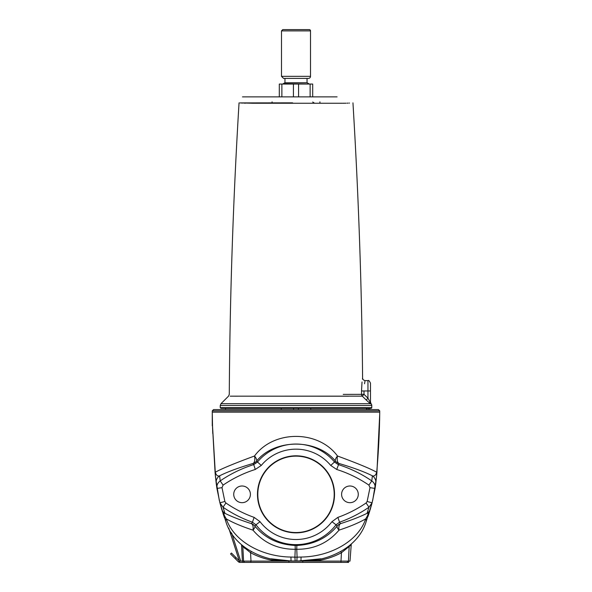 <?xml version="1.0" encoding="UTF-8"?>
<svg xmlns="http://www.w3.org/2000/svg" width="592" height="592" viewBox="0 0 592 592"><rect width="100%" height="100%" fill="white"/><g stroke="black" fill="none" stroke-linecap="round" stroke-linejoin="round"><path stroke-width="0.89" d="M310.511 30.888L281.489 30.888L282.776 29.6L309.224 29.6A1.288 1.288 0 0 1 310.511 30.888L310.511 76.346A2.057 2.057 0 0 1 308.454 78.396L283.546 78.396L284.959 78.396L284.959 82.762L307.041 82.762L307.041 78.396M284.959 82.762L283.161 83.738L308.839 84.049M281.873 96.888L281.873 84.049L279.306 84.049L279.306 96.888L279.306 84.049M281.873 84.049L293.432 84.049L293.432 96.888M298.568 96.888L298.568 84.049L293.432 84.049M298.568 84.049L310.127 84.049L310.127 96.888M312.694 84.049L312.694 96.888L312.694 84.049L310.127 84.049M239.464 561.038L239.649 562.4L238.561 561.949L230.54 553.942L238.532 561.949L239.627 562.4L348.599 562.4L348.599 561.112M228.727 528.057L239.309 560.883L231.45 553.032L230.54 553.942M348.577 561.112L348.577 562.4M302.778 562.4L302.778 561.112L300.965 561.112L350.005 561.112L351.263 544.152M241.566 545.276L242.402 561.112L250.993 561.112L250.697 562.4M242.875 561.112L242.875 562.4M370.481 402.523L370.481 390.964L370.481 402.116L371.125 403.811A2.568 2.568 0 0 1 371.769 405.513L220.231 405.513L220.986 403.692L370.274 403.692A2.568 1.887 128.6 0 1 369.993 401.879L367.958 398.194L364.021 394.339L362.282 396.152L366.219 400.014L367.958 398.194L367.958 390.964L363.999 390.964C365.205 377.585 365.205 377.585 363.999 390.964L361.52 390.979L362.023 382.003M370.481 390.964L370.481 383.216C369.408 380.863 368.564 380.005 367.958 380.649L367.958 390.964L370.481 390.964M292.729 96.888L245.828 96.888C241.381 96.888 241.388 96.888 245.828 96.888L292.729 96.888M254.908 96.888L337.092 96.888M245.458 103.186L244.156 103.141M242.713 103.082L241.062 102.993M292.626 102.845L239.901 102.912L252.288 103.237L342.28 103.245M349.532 103.067L348.962 103.097M348 103.134L346.986 103.171M346.031 103.2L345.129 103.223M344.648 103.23L342.775 103.245M362.422 379.095L362.6 378.044C362.659 379.405 363.495 380.249 365.123 380.589L367.958 380.649M361.52 390.979C362.674 374.299 362.674 374.299 361.52 390.979L361.542 394.353L364.021 394.339L363.999 390.964M366.219 400.014L370.274 403.692L366.219 400.014M364.938 381.433L364.524 383.764M343.212 394.39L361.542 394.353A2.568 2.523 -90.2 0 0 362.282 396.152L233.026 396.166L348.621 396.196M371.125 403.811L370.274 403.692L370.94 404.062A2.568 2.538 0 0 1 370.481 402.612L369.993 401.879L370.481 402.612M237.481 396.181L230.214 396.159M220.231 407.659L371.769 407.659A0.644 0.644 0 0 1 371.125 408.302L220.875 408.302L220.231 407.659L220.231 405.513M225.567 409.583L225.567 408.302L281.237 408.302L281.237 409.583M366.433 409.583L366.433 408.302L369.704 408.302L369.704 409.583L369.704 408.302M310.763 408.302L310.763 409.583M376.571 476.338L376.749 474.444L376.571 476.338M376.416 477.848L372.686 500.455L376.416 477.848M371.887 503.622L370.007 510.193L371.887 503.622M369.771 510.977L367.995 516.453L369.771 510.977M340.578 523.639L339.571 522.211A127.539 127.539 0 0 0 368.979 507.211L367.07 513.323C360.225 516.712 351.389 520.146 340.578 523.639A7.703 3.9 73.1 0 0 339.016 530.143C350.138 526.48 359.026 522.721 365.686 518.873C358.375 541.021 330.58 556.695 301.062 557.05L297.103 557.153L296.755 549.287C314.004 549.383 328.094 543.005 339.016 530.143A7.703 2.375 39.4 0 1 337.107 526.162C326.902 538.224 313.486 544.655 296.851 545.447L295.149 545.447C278.514 544.655 265.098 538.224 254.893 526.162L255.966 524.793A50.298 50.298 0 0 0 336.034 524.793L337.107 526.162A7.703 7.674 144 0 1 340.578 523.639M222.91 513.153L224.486 517.845L222.91 513.153M215.429 476.338L215.251 474.444L215.429 476.338M215.584 477.848L219.314 500.455L215.584 477.848M220.113 503.622L221.993 510.208L220.113 503.622M222.229 510.97L222.622 512.228L222.229 510.97M261.257 465.453L256.551 461.109A7.703 2.879 -137.9 0 0 254.516 456.003C234.262 463.455 221.179 468.879 215.273 472.275A7.703 1.902 175 0 0 215.096 472.742L216.924 488.444L219.898 502.793L225.752 521.256C233.085 546.793 263.144 561.963 291.02 560.979L300.98 560.979C328.856 561.963 358.915 546.793 366.248 521.256L372.102 502.793L375.076 488.444L370 487.653L367.129 501.498L366.085 502.993A122.426 122.426 0 0 1 337.854 517.386L331.957 521.693A45.184 45.184 0 0 1 260.043 521.693L254.146 517.386A122.426 122.426 0 0 1 225.915 502.993L224.871 501.498L222 487.653L223.095 485.122A122.426 122.426 0 0 1 255.278 469.471L261.257 465.453A45.184 45.184 0 0 1 330.743 465.453L336.722 469.471L338.987 463.477A7.703 3.774 104.9 0 1 337.484 456.003C318.37 429.881 273.637 429.866 254.516 456.003A7.703 3.774 -104.9 0 1 253.013 463.477L253.739 464.594A127.539 127.539 0 0 0 220.209 480.896L219.617 475.813C217.752 476.523 216.302 475.346 215.273 472.275L212.528 426.136L212.269 412.15L212.269 425.411M223.095 485.122L220.209 480.896C217.664 482.791 216.568 485.307 216.924 488.444L216.191 483.19A7.703 7.666 172.8 0 1 219.617 475.813C227.402 471.883 238.532 467.769 253.013 463.477A7.703 7.674 -33.8 0 0 256.551 461.109C274.903 438.443 317.105 438.457 335.449 461.109A7.703 2.879 137.9 0 1 337.484 456.003C357.738 463.455 370.821 468.879 376.727 472.275C375.698 475.346 374.248 476.523 372.383 475.813L371.791 480.896A127.539 127.539 0 0 0 338.261 464.594L334.672 462.182A50.298 50.298 0 0 0 257.328 462.182L253.739 464.594L255.278 469.471M330.743 465.453L335.449 461.109A7.703 7.674 33.8 0 0 338.987 463.477C353.468 467.769 364.598 471.883 372.375 475.813A7.703 7.666 -172.8 0 1 375.809 483.19L376.904 472.742A7.703 1.902 -175 0 0 376.727 472.275C378.532 451.622 379.531 431.575 379.731 412.15L379.731 412.284M221.645 509.031A7.703 7.637 -16.5 0 0 224.93 513.323L223.021 507.211A127.539 127.539 0 0 0 252.429 522.211L251.422 523.639C240.611 520.146 231.775 516.712 224.93 513.323C223.288 512.983 223.754 514.833 226.314 518.873C232.974 522.721 241.862 526.48 252.984 530.143C263.906 543.005 277.996 549.383 295.245 549.287L294.897 557.153L290.938 557.05C261.42 556.695 233.625 541.021 226.314 518.873A7.703 3.53 -21.2 0 0 225.752 521.256M251.422 523.639A7.703 3.9 -73.1 0 1 252.984 530.143A7.703 2.375 -39.4 0 0 254.893 526.162A7.703 7.674 -144 0 0 251.422 523.639M366.085 502.993L368.979 507.211L372.102 502.793L370.355 509.031A7.703 7.637 -163.5 0 1 367.07 513.323C368.712 512.983 368.246 514.833 365.686 518.873A7.703 3.53 -158.8 0 1 366.248 521.256M295.149 545.447L295.245 549.287L296.755 549.287L296.851 545.447M297.103 557.153L294.897 557.153L295.179 561.075L296.821 561.075L297.103 557.153M331.957 521.693L336.034 524.793L339.571 522.211L337.854 517.386M254.146 517.386L252.429 522.211L255.966 524.793L260.043 521.693M212.528 425.041L212.269 425.633A0.644 0.644 180 0 0 212.395 426.011L212.395 426.011A0.644 0.644 0 0 1 212.513 426.366L212.528 426.085A0.644 0.444 3.5 0 0 212.402 425.84L212.395 426.003A0.644 0.636 178.3 0 1 212.513 426.358L215.096 472.742L216.191 483.19M376.904 472.742L379.724 413.875M224.871 501.498L219.898 502.793L223.021 507.211L225.915 502.993M250.409 494.342A8.347 8.347 0 0 1 237.895 501.565A8.347 8.347 0 0 1 237.895 487.112A8.347 8.347 0 0 1 250.409 494.342M358.278 494.342A8.347 8.347 0 0 1 345.765 501.565A8.347 8.347 0 0 1 345.765 487.112A8.347 8.347 0 0 1 358.278 494.342M334.524 494.342A38.524 38.524 0 0 1 276.738 527.701A38.524 38.524 0 0 1 276.738 460.976A38.524 38.524 0 0 1 334.524 494.342M336.722 469.471A122.426 122.426 0 0 1 368.905 485.122L371.791 480.896C374.336 482.791 375.432 485.307 375.076 488.444L375.809 483.19M222 487.653L216.924 488.444M367.129 501.498L372.102 502.793M296.681 561.075L295.319 561.075M320.923 558.811L297.354 561.068M271.077 558.811L291.02 560.979L271.077 558.811M231.324 532.741L231.687 533.325M231.672 533.303L231.405 532.867M238.532 561.949L239.39 561.112L228.786 528.168M239.383 561.112L240.685 561.112L231.805 533.503M246.139 548.51L245.687 548.192M243.423 546.46L242.446 545.654M314.374 561.112C323.935 560.039 332.956 557.25 341.436 552.736L340.851 551.692M341.007 561.112L341.436 552.736L349.169 546.505A1.288 1.28 49.7 0 1 349.606 545.609M244.925 548.429L244.163 547.755M241.588 545.424L250.564 552.736L251.149 551.692M277.626 561.12C268.065 560.047 259.044 557.25 250.564 552.736L250.993 561.112L300.965 561.112L301.062 557.05M379.635 420.409L379.731 410.87L378.443 409.583L213.557 409.583L212.269 410.87L379.731 410.87M240.685 561.112L242.402 561.112M212.269 416.05L212.476 423.82M212.35 423.043L212.387 421.519M212.276 413.209L212.269 412.15L379.731 412.15M212.395 426.011L212.395 426.011A0.644 0.644 0 0 1 212.269 425.633A0.644 0.644 0 0 0 212.395 426.011A0.644 0.644 -1.7 0 1 212.513 426.366L212.765 433.544M281.489 30.888L281.489 76.346L310.511 76.346M235.993 557.568L235.083 558.471M347.415 561.112L347.415 562.4M340.94 561.112L340.94 562.4M288.859 561.112L288.859 562.4M244.215 561.112L244.215 562.4M242.949 561.112L242.949 562.4M348.658 394.383L354.771 394.368M298.42 408.302L298.42 409.583M293.58 408.302L293.58 409.583M367.01 409.583L367.01 408.302M368.476 408.302L368.476 409.583M291.035 561.112L290.938 557.05M368.905 485.122L370 487.653M243.571 561.112L242.831 546.505A1.288 1.28 130.3 0 0 242.394 545.609L242.646 545.824M348.429 561.112L349.169 546.505L350.849 545.032M334.206 494.342A38.206 38.206 0 0 1 276.901 527.428A38.206 38.206 0 0 1 276.901 461.257A38.206 38.206 0 0 1 334.206 494.342M281.489 76.346L283.546 78.396M307.041 82.762L308.839 83.738M312.694 102.024L314.182 102.964M319.924 103.03L319.924 101.861M272.076 103.03L272.076 101.861M239.05 102.845C233.137 199.926 229.874 297.095 229.282 394.353L228.527 396.152L220.986 403.692M352.95 102.845C358.537 194.494 361.749 286.225 362.593 378.044M371.769 407.659L371.769 405.513M212.269 412.15L212.269 410.87"/></g></svg>
